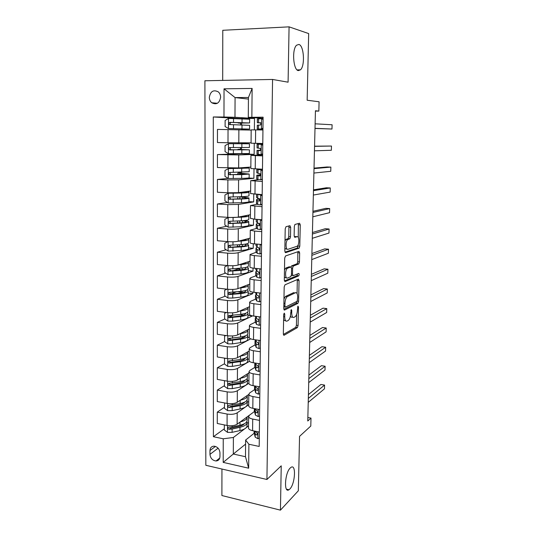 <?xml version="1.0" encoding="UTF-8"?>
<svg xmlns="http://www.w3.org/2000/svg" width="537" height="537" viewBox="0 0 537 537"><rect width="100%" height="100%" fill="white"/><g stroke="black" fill="none" stroke-linecap="round" stroke-linejoin="round"><path stroke-width="0.81" d="M284.248 313.138L283.684 314.689L283.341 333.907L284.08 335.263L297.391 327.59L298.082 325.496L298.478 307.077L297.961 306.144L297.438 309.99C297.263 313.192 296.531 315.414 295.236 316.662L293.94 317.38C292.537 317.803 291.792 316.333 291.719 312.97L291.766 310.534L291.276 309.554L290.685 313.514C290.51 316.776 289.752 319.052 288.409 320.341L287.053 321.092C285.59 321.542 284.811 320.052 284.717 316.622L284.764 314.132L284.248 313.138M298.35 70.595L300.485 69.823C305.204 65.823 303.996 45.437 298.881 44.443L296.552 45.222C291.732 49.424 293.289 70.26 298.35 70.595M289.846 489.019C295.209 483.891 296.323 463.619 291.02 467.344L290.275 467.942C284.878 472.688 283.617 493.543 288.94 489.771L289.846 489.019M209.316 97.345C209.376 99.607 210.168 101.406 211.712 102.748C216.498 105.084 219.472 103.245 220.626 97.244C220.579 95.029 219.814 93.25 218.331 91.894C213.478 89.457 210.477 91.27 209.316 97.345M290.678 227.359L289.946 225.688L286.033 226.688L285.214 228.789L284.818 251.081L285.57 252.692L299.183 248.128L299.794 246.174L300.257 224.855L299.572 223.224L294.934 224.466L294.33 226.406L294.142 235.723L294.847 237.341L297.068 236.689C299.337 235.783 299.498 244.597 297.263 246.188L287.993 249.296C285.617 250.349 285.355 241.294 287.725 239.569L289.866 238.77L290.497 236.777L290.678 227.359L288.926 227.232L288.738 225.996M221.949 469.036L221.902 495.537L280.442 510.15L298.324 490.778L299.552 436.359L310.795 426.042L310.997 418.108L307.768 420.988L315.441 110.763L318.844 111.099L319.085 101.782L307.157 100.231L308.668 33.576L289.074 26.85L222.788 30.294L222.694 80.422M280.442 510.15L281.234 465.834L266.936 479.487L272.561 79.449L288.087 82.188L289.074 26.85M284.986 284.818L284.18 287L283.791 308.634L284.536 310.071L297.934 303.331L298.606 301.277L299.055 280.556L298.377 279.092L284.986 284.818M284.301 280.072L284.691 258.109L285.509 255.968L298.975 251.356L299.653 252.9L299.458 261.922L298.827 263.909L293.256 266.084L292.611 268.104L292.49 274.179L293.195 275.682L298.713 273.414C299.317 273.87 299.324 274.682 298.733 275.85L285.046 281.596L284.301 280.072M286.778 297.082L286.792 296.39M219.955 456.618L219.962 452.785C219.505 448.945 217.532 446.744 214.035 446.173C211.497 446.334 210.142 447.798 209.96 450.563L209.96 454.369C210.45 458.283 212.477 460.484 216.042 460.974C218.472 460.753 219.781 459.296 219.955 456.618M266.936 479.487L205.839 465.29L204.906 80.765L272.561 79.449M245.59 444.119L233.313 454.027L245.49 456.719L245.624 440.045L248.886 444.253L259.19 446.442L263.096 117.18L248.282 117.341L248.443 97.479L235.078 97.586L234.978 117.281L254.491 118.476L241.657 118.409L241.657 118.778M248.886 444.253L248.665 468.197L223.197 462.391L223.251 438.796L233.394 437.467L244.657 428.862M224.338 428.774L213.404 436.709L223.251 438.796M213.404 436.709L213.283 116.972L223.969 117.012L224.036 88.82L252.122 88.43L251.86 117.133M315.427 111.099L318.844 111.099M310.997 418.108L307.855 417.511M246.181 427.7L248.524 425.908M233.394 437.467L233.313 454.027L223.197 462.391M260.848 118.133L260.841 118.623M260.794 122.98L260.774 124.738M260.727 129.175L260.714 129.941M260.566 143.433L260.552 144.077M260.505 148.561L260.485 150.206M260.438 154.589L260.432 154.978M260.217 173.934L260.21 174.726M248.43 99.09L235.078 97.586L224.036 88.82M254.377 129.867L254.491 118.476M228.037 129.538L227.997 142.755L217.458 142.533L217.465 129.41L251.175 130.095M227.997 142.755L251.061 142.822M254.142 154.381L241.428 153.77L217.445 154.575L238.73 154.945L254.142 154.381L254.249 143.305M217.445 154.575L217.438 167.544L238.656 167.927L250.846 167.067M228.265 178.405L217.431 179.439L227.876 179.908L238.582 179.841L253.907 178.284L254.001 168.893M217.431 179.439L217.425 192.239L227.836 192.796L238.509 192.662L250.631 191.024M227.433 202.429L217.418 203.993L227.795 204.624L238.435 204.429L253.679 201.905L253.753 194.166M217.418 203.993L217.404 216.639L227.755 217.351C232.172 217.599 235.709 217.512 238.361 217.096L250.417 214.699M226.748 226.225L217.398 228.245L227.715 229.037C232.125 229.299 235.649 229.198 238.294 228.715L253.451 225.245L253.511 219.116M217.398 228.245L217.391 240.737L227.675 241.61C232.071 241.905 235.582 241.778 238.22 241.234L250.208 238.092M226.164 249.786L217.384 252.202L227.634 253.149C232.018 253.464 235.521 253.316 238.153 252.712L253.222 248.316L253.269 243.758M217.384 252.202L217.378 264.546L227.594 265.573C231.964 265.916 235.461 265.748 238.079 265.077L250 261.21M225.674 273.098L217.371 275.877L227.56 276.971C231.917 277.334 235.401 277.152 238.012 276.414L253.001 271.118L253.028 268.097M217.371 275.877L217.364 288.074L227.52 289.242C231.856 289.631 235.334 289.43 237.938 288.631L249.799 284.06M225.245 296.169L217.351 299.263L227.48 300.505C231.809 300.915 235.273 300.693 237.871 299.834L252.779 293.658L252.793 292.135M217.351 299.263L217.344 311.312L227.44 312.635C231.756 313.064 235.213 312.823 237.804 311.903L249.591 306.647M224.869 318.991L217.337 322.368L227.406 323.757C231.709 324.214 235.152 323.952 237.737 322.979L252.565 315.877M217.337 322.368L217.331 334.276L227.366 335.739C231.655 336.216 235.085 335.94 237.663 334.9L249.396 328.973M224.56 341.545L217.324 345.204L227.332 346.734C231.608 347.231 235.031 346.936 237.602 345.841L250.685 338.854M217.324 345.204L217.317 356.971L227.292 358.575C231.554 359.092 234.971 358.776 237.529 357.629L249.195 351.037M224.506 363.73L217.31 367.771L227.258 369.436C231.507 369.98 234.911 369.644 237.468 368.442L249.443 361.341M217.31 367.771L217.304 379.404L227.218 381.136C231.454 381.7 234.85 381.351 237.394 380.082L249 372.859M224.453 385.66L217.297 390.077L227.185 391.876C231.407 392.46 234.79 392.091 237.334 390.768L248.906 383.243M217.297 390.077L217.29 401.569L227.144 403.435C231.36 404.039 234.729 403.656 237.267 402.28L248.806 394.427M224.399 407.341L217.284 412.121L227.111 414.047C231.313 414.671 234.676 414.269 237.2 412.846L245.369 407.059M245.973 406.637L248.712 404.697M217.284 412.121L217.277 423.478L227.077 425.472C231.266 426.116 234.615 425.7 237.132 424.217L251.611 413.597M254.095 433.305L245.624 440.045M254.337 411.59L249.416 415.215L248.604 416.672C248.859 417.739 250.229 418.538 252.712 419.068L259.499 420.397M254.585 389.62L249.624 392.983L248.806 394.333C249.061 395.319 250.443 396.058 252.94 396.554L259.767 397.796M254.84 367.389L249.826 370.483L249.007 371.725C249.269 372.631 250.651 373.316 253.169 373.772L260.036 374.92M255.109 344.895L250.041 347.721L249.215 348.842C249.477 349.668 250.873 350.292 253.404 350.715L260.311 351.769M255.39 322.14L250.249 324.684L249.423 325.69C249.685 326.429 251.088 326.993 253.639 327.375L260.593 328.329M255.679 299.109L250.464 301.364L249.631 302.25C249.9 302.908 251.309 303.405 253.873 303.747L260.875 304.607M255.995 275.803L250.678 277.763L249.846 278.528C250.114 279.092 251.538 279.529 254.115 279.824L261.157 280.582M256.344 252.215L250.061 254.511C250.329 254.988 251.766 255.35 254.357 255.612L261.445 256.263M256.753 228.339L250.276 230.198L254.605 231.091L261.741 231.642M257.277 204.174L250.497 205.584L262.036 206.705M258.23 179.707L250.725 180.66L262.338 181.452M262.647 154.898L250.947 155.415L262.64 155.878M263.083 118.274L248.282 117.341M248.55 423.028L247.067 422.733M230.782 338.397L229.353 339.122M232.944 315.36L229.715 316.817M236.112 291.913L230.527 294.101M237.743 269.071L233.145 270.608M238.126 246.49L237.166 246.752M241.657 118.637L213.283 116.972M248.503 427.828L248.503 428.184C248.759 429.291 250.121 430.117 252.598 430.667L259.358 432.043M248.738 402.012L247.228 401.736M248.705 405.65L248.705 405.979C248.96 407.012 250.329 407.784 252.82 408.295L259.626 409.583M248.906 383.203L248.906 383.512C249.161 384.465 250.544 385.177 253.048 385.653L259.895 386.848M248.926 380.76L247.409 380.498M249.108 360.495L249.108 360.777C249.369 361.643 250.759 362.3 253.283 362.737L260.17 363.844M249.121 359.266L247.597 359.025M249.316 337.511L249.316 337.766C249.577 338.552 250.974 339.142 253.511 339.545L260.445 340.552M249.316 337.525L247.785 337.303M249.524 314.246L249.524 314.474C249.786 315.172 251.195 315.702 253.753 316.065L260.727 316.978M252.565 315.937L247.973 315.34M249.739 290.705L249.732 290.9C250 291.51 251.417 291.98 253.988 292.303L261.009 293.115M252.779 293.658L248.161 293.121M249.947 266.869L249.947 267.037C250.215 267.56 251.645 267.963 254.229 268.238L261.297 268.95M253.001 271.118L248.356 270.641M250.168 242.744L250.168 242.878C250.437 243.308 251.873 243.644 254.478 243.879L261.586 244.483M253.222 248.316L248.55 247.906M250.383 218.311L254.726 219.217L261.881 219.707M253.451 225.245L248.745 224.902M250.604 193.582L262.177 194.622M253.679 201.905L248.967 201.63M250.833 168.537L262.479 169.215M253.907 178.284L248.181 178.036M241.301 173.263L241.301 172.317M262.949 129.967L251.182 129.853L251.061 143.191L262.788 143.48M241.455 149.461L241.469 147.615M241.496 143.513L241.496 142.869M234.978 117.281L223.969 117.012M241.583 129.813L241.59 129.055M241.616 125.02L241.63 123.047M245.49 456.719L248.665 468.197M252.122 88.43L248.443 97.479M283.59 320.005L285.798 320.931M290.43 315.931C290.886 317.119 291.497 317.528 292.256 317.166L292.766 317.233M283.375 334.444L295.726 327.369L296.417 325.274L296.652 314.387M297.089 293.571L297.297 279.555M283.845 309.332L296.263 303.13L296.914 301.425M284.912 306.097L285.429 307.104L297.129 301.317L297.706 297.297C297.646 293.954 296.921 292.437 295.525 292.739L287.188 296.679C285.872 297.961 285.127 300.223 284.959 303.459L284.912 306.097L283.838 305.969M294.86 292.665L295.525 292.739M283.966 298.941L285.462 296.478L293.833 292.551M291.014 266.956L291.672 265.842L297.129 263.748L297.767 261.767L297.84 251.746M291.329 275.535L292.9 275.656M284.388 280.958L296.974 275.729L297.485 273.924M287.684 268.185L287.315 268.399C284.899 270.098 285.087 279.287 287.503 278.018L290.786 276.649L291.443 274.602L291.564 268.507L290.853 266.976L287.684 268.185L285.939 268.01L284.482 269.943M284.355 277.045L285.765 277.837M289.409 266.835L290.853 266.976M285.939 268.01L289.121 266.808M284.999 240.905L285.966 239.428L288.121 238.629L288.752 236.642L288.926 227.232M284.872 248.289L286.248 249.148M295.921 236.595L297.068 236.689M294.296 236.864L295.357 236.555M298.277 237.414L298.371 223.533M284.959 252.162L297.337 248.067L298.122 244.926M224.352 424.921L224.338 430.003L227.554 432.399L232.098 432.339L239.958 430.573C244.765 429.378 247.121 427.694 247.027 425.512L247.047 422.914M240.267 421.907C244.926 420.733 247.201 419.115 247.101 417.041L247.074 416.893M247.094 417.652L247.074 420.263C247.168 422.404 244.805 424.069 239.992 425.244L232.125 426.975L228.728 427.197C227.5 427.841 227.554 428.533 228.883 429.278L232.118 429.056L239.979 427.304C244.791 426.123 247.148 424.452 247.054 422.297L246.825 421.585M244.328 423.76C243.436 424.942 241.61 425.854 238.831 426.499L230.151 428.351L228.883 429.278M259.284 438.219L257.794 438.689L255.176 437.125L254.075 432.48M308.325 398.441L324.57 385.083L324.462 388.822L308.231 402.374M254.417 431.036L255.209 433.795L256.814 435.037C257.841 434.554 257.807 433.836 256.699 432.882L255.082 431.177M308.419 394.594L320.911 384.472L324.57 385.083M224.62 402.958L224.392 408.281L227.628 410.657L232.199 410.61L240.099 408.972C244.932 407.858 247.302 406.287 247.208 404.26L247.228 401.582M243.973 402.904L243.57 402.596M240.267 400.24C245.047 399.159 247.382 397.642 247.282 395.688L247.242 395.494M247.275 396.259L247.255 398.951C247.349 400.944 244.979 402.488 240.14 403.576L228.883 405.381C227.574 405.999 227.601 406.704 228.963 407.489L240.12 405.663C244.959 404.569 247.335 403.019 247.235 401.011L246.96 400.266M244.664 402.119C243.885 403.334 241.986 404.26 238.972 404.911L230.239 406.623L228.963 407.489M225.09 380.767L224.459 380.995L224.446 386.311L227.701 388.66L232.299 388.62L240.247 387.117C245.107 386.096 247.49 384.646 247.396 382.767L247.416 380.008M243.946 381.364L243.227 380.928M240.24 378.317L240.308 378.303C245.181 377.316 247.564 375.913 247.47 374.101L247.403 373.853M247.463 374.618L247.436 377.397C247.537 379.236 245.154 380.659 240.281 381.653L229.037 383.311C227.654 383.901 227.654 384.613 229.044 385.445L240.267 383.774C245.134 382.76 247.517 381.33 247.423 379.478L247.087 378.699M244.959 380.256C244.342 381.485 242.388 382.418 239.113 383.069L230.326 384.646L229.138 383.525M224.459 380.995L224.902 380.733M225.567 358.293L224.52 358.703L224.506 364.073L227.775 366.402L232.407 366.375L240.395 365.006C245.288 364.073 247.678 362.75 247.577 361.025L247.604 358.186M243.852 359.575L242.643 359.025M240.173 356.132L240.455 356.085C245.355 355.192 247.758 353.917 247.651 352.259L247.564 351.963M243.234 354.407L244.577 353.648M247.651 352.735L247.624 355.595C247.725 357.28 245.328 358.575 240.435 359.481L229.138 360.985C227.742 361.549 227.722 362.267 229.084 363.133L240.415 361.623C245.315 360.703 247.711 359.394 247.611 357.696L247.188 356.883M245.221 358.172C244.805 359.394 242.811 360.334 239.254 360.978L230.42 362.408L229.218 361.22M224.52 358.703L225.325 358.26M259.546 416.054L258.049 416.558L255.411 415.094L254.303 410.765M308.815 378.645L325.113 366.247L325.006 370.027L308.715 382.619M254.478 408.61L255.451 411.725L257.008 412.872C258.096 412.416 258.075 411.698 256.948 410.711L255.471 409.59L255.203 408.744M308.903 375.068L321.435 365.677L325.113 366.247M259.814 393.628L258.304 394.158L255.652 392.802L254.531 388.795M309.312 358.635L325.664 347.231L325.55 351.05L309.211 362.656M254.551 385.915L255.686 389.392L257.196 390.439C258.351 390.016 258.351 389.298 257.203 388.271L255.713 387.237L255.303 386.049M309.393 355.34L321.965 346.694L325.664 347.231M260.083 370.939L258.565 371.497L255.894 370.248L254.766 366.563M309.809 338.417L326.221 328.02L326.107 331.873L309.708 342.478M254.847 362.992L255.934 366.791L257.431 367.751C258.599 367.355 258.619 366.63 257.498 365.576L255.954 364.61L255.377 363.072M309.883 335.403L322.502 327.53L326.221 328.02M226.05 335.544L224.573 336.142L224.56 341.579L227.849 343.888L232.508 343.868L240.542 342.633C245.463 341.8 247.872 340.599 247.765 339.028L247.792 336.108M243.65 337.531L241.65 336.874M240.052 333.692L240.603 333.611C245.537 332.812 247.946 331.665 247.846 330.161L247.711 329.819M242.791 332.309L245.053 331.168M224.573 336.142L225.862 335.518M247.839 330.591L247.812 333.537C247.919 335.061 245.51 336.236 240.583 337.048L229.225 338.391C227.842 338.928 227.795 339.653 229.098 340.559L240.569 339.209C245.49 338.391 247.899 337.209 247.799 335.665L247.262 334.813M245.429 335.853C245.281 337.068 243.268 337.988 239.395 338.625L230.514 339.908L229.312 338.666M260.358 347.969L258.827 348.56L256.142 347.419L255.001 344.069M310.312 317.985L326.778 308.614L326.664 312.507L310.211 322.093M255.444 339.908L255.028 341.109L256.176 343.928L257.686 344.794C258.841 344.405 258.888 343.68 257.814 342.613L256.203 341.713L255.404 339.82M258.626 343.834L258.237 342.915M310.379 315.259L323.039 308.164L326.778 308.614M226.533 312.514L224.634 313.319L224.62 318.824L227.93 321.099L232.615 321.092L240.697 319.998C245.644 319.26 248.06 318.186 247.96 316.783L247.987 313.776M243.261 315.239L240.066 314.434M239.858 310.99L240.757 310.876C245.718 310.171 248.141 309.151 248.034 307.815L247.846 307.426M242.368 309.869L245.429 308.5M224.634 313.319L226.513 312.507M248.034 308.198L248.007 311.225C248.114 312.588 245.684 313.628 240.737 314.346L229.306 315.521C227.943 316.045 227.876 316.77 229.111 317.709L240.717 316.535C245.671 315.81 248.094 314.756 247.987 313.38L247.282 312.494M245.563 313.306L245.59 313.386C245.671 314.534 243.657 315.407 239.536 316.011L230.601 317.145L229.4 315.843M227.03 289.188L224.694 290.222L224.681 295.786L228.01 298.042L232.716 298.042L240.851 297.102C245.825 296.458 248.255 295.511 248.148 294.276L248.175 291.182M242.543 292.678L238.099 291.692M239.549 288.013L240.912 287.859C245.899 287.255 248.336 286.369 248.228 285.201L247.953 284.771M241.885 287.107C244.08 286.711 245.369 286.214 245.751 285.624M248.228 285.536L248.201 288.658C248.309 289.852 245.872 290.759 240.885 291.376L229.393 292.39C228.044 292.88 227.957 293.611 229.124 294.578L240.871 293.591C245.852 292.967 248.289 292.047 248.181 290.832L247.221 289.906M245.59 290.524L245.765 290.839C245.852 291.846 243.825 292.611 239.683 293.128L230.695 294.108L229.5 292.746M227.534 265.567L224.755 266.842L224.735 272.481L228.084 274.709L241.006 273.924C246.006 273.38 248.456 272.574 248.349 271.507L248.376 268.319M241.14 269.829L237.294 268.56M239.059 264.754L241.066 264.573C246.08 264.07 248.537 263.325 248.423 262.325L248.007 261.855M241.261 264.043C244.221 263.654 245.805 263.143 246.006 262.506M248.423 262.613L248.396 265.822C248.503 266.842 246.053 267.614 241.046 268.131L229.48 268.97C228.151 269.446 228.037 270.178 229.145 271.172L241.026 270.38C246.033 269.849 248.483 269.064 248.376 268.023L246.993 267.05M245.416 267.493L245.953 268.017C246.04 268.883 243.999 269.54 239.831 269.977L230.796 270.796L229.594 269.366M228.044 241.637L224.808 243.187L224.795 248.886L228.165 251.094L241.16 250.47C246.194 250.027 248.658 249.363 248.544 248.47L248.571 245.187M238.71 246.637L237.421 245.973M238.274 241.22L241.227 241.006C246.268 240.61 248.738 239.999 248.624 239.18L247.973 238.676M240.401 240.657C244.355 240.321 246.282 239.824 246.181 239.166L246.174 239.361M248.624 239.415L248.591 242.711C248.705 243.563 246.241 244.194 241.2 244.61L229.574 245.268C228.252 245.724 228.124 246.463 229.171 247.476L241.187 246.879C246.221 246.456 248.685 245.805 248.571 244.946L246.429 243.926M244.838 244.221L246.134 244.932C246.221 245.657 244.174 246.188 239.985 246.543L230.89 247.195L229.702 245.704M228.916 217.418L224.869 219.237L224.855 225.01L228.245 227.185L241.321 226.735C246.382 226.392 248.859 225.869 248.745 225.157L248.772 221.788M228.279 217.545L241.388 217.156C246.456 216.861 248.94 216.398 248.826 215.753L247.745 215.23M239.052 216.961L240.173 216.901C244.395 216.659 246.456 216.27 246.362 215.74L246.141 215.552M248.819 215.941L248.792 219.331C248.906 220.002 246.429 220.492 241.361 220.801L229.661 221.284C228.359 221.721 228.205 222.459 229.198 223.493L241.348 223.097C246.409 222.781 248.886 222.278 248.772 221.586L244.979 220.512M243.187 220.68L246.322 221.573C246.409 222.143 244.348 222.56 240.133 222.828L230.984 223.318L230.467 223.224L229.809 221.747M260.633 324.724L259.096 325.341L256.391 324.314L255.236 321.314M310.822 297.337L327.348 289.013L327.234 292.947L310.722 301.485M255.773 317.105L255.27 318.26L256.424 320.784L257.948 321.562C259.089 321.18 259.149 320.455 258.136 319.374L256.451 318.542L255.377 316.28M258.894 320.703L258.297 319.468M310.883 294.907L323.589 288.604L327.348 289.013M260.915 301.19L259.364 301.841L256.639 300.935L255.478 298.283M261.002 293.383L260.512 293.054M256.129 294.041L255.585 295.316L256.679 297.357L258.21 298.042C259.337 297.673 259.418 296.941 258.458 295.853L256.706 295.088L255.538 292.531M311.339 276.461L327.919 269.212L327.805 273.185L311.238 280.65M259.149 297.27L258.337 295.8M311.393 274.333L324.14 268.849L327.919 269.212M261.197 277.441L259.639 278.059L256.894 277.267L255.719 274.978M259.639 278.059L261.197 277.374M261.291 269.467L260.351 268.856M256.545 270.702L255.834 271.89L256.934 273.642L258.472 274.239C259.593 273.87 259.693 273.138 258.78 272.044L256.961 271.353L255.787 269.158M311.863 255.357L328.496 249.208L328.382 253.229L311.755 259.599M259.398 273.541L258.337 271.903M311.91 253.545L324.697 248.893L328.496 249.208M261.479 253.424L259.915 253.974L257.156 253.31L255.968 251.39M259.915 253.974L261.479 253.256M261.579 245.255L260.19 244.362M257.042 247.094L256.001 248.047L257.196 249.638L258.74 250.141C259.841 249.772 259.962 249.04 259.103 247.94L257.216 247.322L256.028 245.496M312.393 234.031L329.08 229.004L328.966 233.058L312.286 238.314M259.633 249.517L258.532 247.772M312.427 232.534L325.261 228.728L329.08 229.004M261.868 220.741L260.304 219.761L257.914 219.438M260.304 219.761L260.854 219.64M261.767 229.104L260.197 229.594L257.418 229.051L256.216 227.52M260.197 229.594L261.774 228.843M257.901 223.177L256.256 224.077L257.458 225.339L259.015 225.741C260.103 225.372 260.237 224.641 259.431 223.54L257.478 222.989L256.283 221.553M312.923 212.471L329.671 208.584L329.55 212.686L312.816 216.8M259.868 225.204L258.767 224.083L259.411 223.526M312.95 211.296L325.831 208.356L329.671 208.584M246.55 192.139L246.557 192.031C246.644 192.407 244.57 192.676 240.328 192.83L228.359 193.226L224.936 194.998L224.916 200.845L228.332 202.993L241.482 202.704C246.577 202.476 249.061 202.1 248.946 201.57L248.973 198.099M228.359 193.226L241.549 193.011C246.651 192.83 249.141 192.508 249.027 192.051L246.986 191.521M246.557 192.031L245.597 191.709M249.027 192.186L248.993 195.676C249.114 196.159 246.624 196.502 241.522 196.703L229.749 196.998C228.467 197.421 228.299 198.16 229.232 199.214L241.509 199.026C246.604 198.818 249.094 198.462 248.973 197.958L240.737 196.73M242.697 198.703L242.711 197.207L246.51 197.938C246.597 198.354 244.53 198.65 240.287 198.824L231.085 199.14L230.501 199.019L229.93 197.495M242.711 197.207L238.609 196.804M262.163 195.918L260.593 194.951L257.471 194.374M260.593 194.951L261.734 194.777L260.223 194.522M262.063 204.49L260.479 204.912L257.679 204.496L256.471 203.348M260.479 204.912L262.063 204.127M261.734 194.777L262.17 195.052M259.895 198.952C257.471 199.18 256.344 199.462 256.511 199.804L257.72 200.737L259.29 201.039C260.364 200.67 260.519 199.932 259.754 198.831L257.747 198.361L256.538 197.314M313.46 190.669L330.268 187.957L330.148 192.098L313.353 195.052M260.076 200.596L259.042 199.824L260.15 199.328M313.48 189.823L326.409 187.775L330.268 187.957M242.872 174.465L242.878 173.532L237.837 173.089L240.039 172.8L240.448 172.33M246.745 168.094L228.447 168.611L224.996 170.457L224.983 176.378L228.413 178.492L241.643 178.385C246.765 178.271 249.269 178.036 249.148 177.693L249.181 174.129M228.447 168.611L249.235 168.068L244.154 167.537M246.745 168.034L242.972 167.625M249.235 168.141L249.202 171.733L229.843 172.417C228.574 172.827 228.386 173.565 229.272 174.632L241.67 174.666L249.181 174.042L240.771 173.216M242.878 173.532L246.698 174.015L231.185 174.673L230.541 174.518L230.058 172.921M241.301 172.961L240.771 173.001M262.459 170.786L260.881 169.833L258.055 169.598L256.847 169.007M260.881 169.833L262.029 169.739L259.358 169.101M262.358 179.559L257.948 179.633L256.726 178.888M260.76 179.915L262.365 179.096M262.029 169.739L262.472 170.007M260.552 174.713L256.767 175.237L259.572 176.022C260.626 175.653 260.794 174.914 260.083 173.807L256.793 172.773M314.004 168.631L330.873 167.108L330.752 171.296L313.897 173.055M260.25 175.706L259.311 175.263L260.552 174.948M314.017 168.121L326.986 166.98L330.873 167.108M243.039 149.937L243.046 149.581L237.978 149.36L240.361 149.205L240.663 147.608M246.939 143.768L228.534 143.688L225.057 145.614L225.043 151.609L228.493 153.696L249.356 153.535L249.39 149.87M228.534 143.688L249.443 143.788L241.496 143.446M246.939 143.748L241.496 143.386M249.443 143.809L249.41 147.494L229.937 147.527C228.688 147.923 228.48 148.662 229.312 149.742L249.39 149.836L240.925 149.44M243.046 149.581L231.286 149.897L230.588 149.716L230.219 148.017M241.455 149.346L240.925 149.36M262.761 145.332L261.17 144.393L257.089 144.151L262.781 144.084M261.17 144.393L259.66 144.185L262.781 144.124M262.66 154.32L261.056 154.602L256.988 154.119M261.056 154.602L262.667 153.75M262.325 144.379L262.774 144.641M260.646 150.206L257.028 150.367L259.854 150.696C260.895 150.32 261.083 149.575 260.411 148.467L257.055 147.93M314.561 146.346L331.477 146.044L331.356 150.279L314.447 150.823M260.331 150.541L259.586 150.4L260.579 150.3M314.561 146.185L331.477 146.044M240.764 125L240.348 123.168L238.126 123.033L243.234 122.705M249.618 122.939L249.651 119.214L228.614 118.455L225.124 120.463L225.104 126.531L228.581 128.585L249.564 129.081L241.59 129.102M228.581 128.585L247.054 129.034L241.59 129.142M241.093 123.054L249.618 122.966L230.031 122.329C228.796 122.718 228.574 123.456 229.359 124.544L249.598 125.336L249.564 129.061M241.093 123.121L241.63 123.148M229.359 124.544L230.635 124.597C229.796 123.476 230.051 122.738 231.4 122.396L243.227 122.993M263.07 119.556L261.465 118.63L257.357 118.925M261.465 118.63L263.076 118.959M262.962 128.759L259.827 129.075L262.955 129.195M262.506 129.008L257.25 129.028L262.955 129.229M261.351 128.974L262.969 128.075M257.29 125.208L260.143 125.04C261.17 124.658 261.365 123.913 260.74 122.805L257.317 122.751L260.895 122.986M260.828 122.899L259.895 122.792L260.613 122.705M314.997 128.457L331.973 129.034L315.004 128.336M331.973 129.034L332.094 124.759L315.112 123.812M238.884 129.739L238.804 142.882M238.73 154.945L238.656 167.927M238.582 179.841L238.509 192.662M238.435 204.429L238.361 217.096M238.294 228.715L238.22 241.234M238.153 252.712L238.079 265.077M238.012 276.414L237.938 288.631M237.871 299.834L237.804 311.903M237.737 322.979L237.663 334.9M237.602 345.841L237.529 357.629M237.468 368.442L237.394 380.082M237.334 390.768L237.267 402.28M237.2 412.846L237.132 424.217M252.712 419.068L252.598 430.667M227.111 414.047L227.077 425.472M227.185 391.876L227.144 403.435M252.94 396.554L252.82 408.295M227.258 369.436L227.218 381.136M253.169 373.772L253.048 385.653M227.332 346.734L227.292 358.575M253.404 350.715L253.283 362.737M227.406 323.757L227.366 335.739M253.639 327.375L253.511 339.545M227.48 300.505L227.44 312.635M253.873 303.747L253.753 316.065M227.56 276.971L227.52 289.242M254.115 279.824L253.988 292.303M227.634 253.149L227.594 265.573M254.357 255.612L254.229 268.238M227.715 229.037L227.675 241.61M254.605 231.091L254.478 243.879M227.795 204.624L227.755 217.351M254.853 206.268L254.726 219.217M227.876 179.908L227.836 192.796M255.109 181.13L254.974 194.24M227.957 154.878L227.916 167.933M255.364 155.67L255.229 168.947M255.625 129.88L255.491 143.332M218.096 448.173L209.96 454.369M215.458 446.422L209.96 450.563M283.657 316.488L284.717 316.622M290.812 310.413L291.766 310.534M290.698 312.843L291.719 312.97M297.565 306.963L298.478 307.077M296.417 325.274L298.082 325.496M295.672 327.402L297.337 327.624M283.657 335.209L284.08 335.263M283.771 314.011L284.764 314.132M297.37 280.374L299.055 280.556M297.323 301.123L298.606 301.277M296.182 303.177L297.86 303.378M284.154 310.024L284.536 310.071M283.825 306.909L285.167 307.07M285.791 296.276L287.517 296.478M283.885 303.331L284.959 303.459M297.954 252.752L299.653 252.9M297.767 261.767L299.458 261.922M297.008 263.821L298.7 263.982M291.672 265.842L293.39 266.01M291.544 268.003L292.611 268.104M291.457 274.071L292.49 274.179M296.974 275.729L298.659 275.897M288.752 236.642L290.497 236.777M287.953 238.723L289.698 238.864M286.429 239.173L288.181 239.314M298.545 224.735L300.257 224.855M298.095 246.033L299.794 246.174M297.337 248.067L299.042 248.208M227.493 425.552L227.473 432.339M239.979 427.304L239.958 430.573M240.012 422.095L239.992 425.244M232.118 429.056L232.098 432.339M232.132 425.72L232.125 426.975M257.874 438.662L257.955 431.761M254.135 433.487L254.162 430.989M255.229 431.688L255.236 431.204M255.176 437.125L255.209 433.795M257.599 434.258L256.679 434.997M227.567 403.509L227.547 410.597M240.12 405.663L240.099 408.972M240.16 400.313L240.14 403.576M232.212 407.281L232.199 410.61M232.232 403.67L232.226 405.18M227.641 381.203L227.621 388.6M240.267 383.774L240.247 387.117M240.308 378.303L240.281 381.653M232.32 385.257L232.299 388.62M232.333 381.357L232.326 383.129M230.326 384.646L229.044 385.445M227.722 358.635L227.695 366.348M240.415 361.623L240.395 365.006M240.455 356.085L240.435 359.481M232.42 362.972L232.407 366.375M232.44 358.783L232.427 360.817M230.42 362.408L229.131 363.14M258.129 416.524L258.216 409.315M254.363 411.698L254.397 408.597M255.471 409.59L255.478 408.798M255.411 415.094L255.451 411.725M257.841 412.161L256.928 412.846M258.391 394.131L258.478 386.6M254.598 389.661L254.632 386.284M255.713 387.237L255.726 386.123M255.652 392.802L255.686 389.392M258.082 389.808L257.176 390.433L258.082 389.835M258.653 371.463L258.74 363.616M254.833 367.355L254.867 363.945M255.954 364.61L255.968 363.166M255.894 370.248L255.934 366.791M258.317 367.194L257.431 367.751M227.795 335.8L227.769 343.828M240.569 339.209L240.542 342.633M240.603 333.611L240.583 337.048M232.521 340.424L232.508 343.868M232.541 335.94L232.534 338.243M230.514 339.908L229.212 340.565M258.915 348.526L259.009 340.344M255.068 344.794L255.102 341.344M256.203 341.713L256.223 339.941M256.142 347.419L256.176 343.928M258.545 344.311L257.686 344.794M227.876 312.682L227.849 321.045M240.717 316.535L240.697 319.998M241.885 314.857L241.892 314.179M240.757 310.876L240.737 314.346M232.628 317.609L232.615 321.092M232.649 312.816L232.635 315.4M230.601 317.145L229.299 317.729M227.95 289.289L227.923 297.988M240.871 293.591L240.851 297.102M242.046 292.564L242.053 291.229M239.227 291.987L239.227 291.564M240.912 287.859L240.885 291.376M232.736 294.518L232.716 298.042M232.756 289.416L232.743 292.289M230.695 294.108L229.386 294.618M228.03 265.614L228.003 274.655M241.026 270.38L241.006 273.924M242.2 269.675L242.214 268.01M239.368 269.514L239.374 268.285M241.066 264.573L241.046 268.131M232.843 271.151L232.823 274.722M232.87 265.734L232.85 268.889M230.796 270.796L229.474 271.232M228.111 241.643L228.084 251.034M241.187 246.879L241.16 250.47M242.368 246.302L242.382 244.51M239.509 246.577L239.522 244.731M241.227 241.006L241.2 244.61M232.951 247.503L232.937 251.115M232.977 241.757L232.964 245.214M230.89 247.195L229.561 247.557M228.191 217.586L228.165 227.131M241.348 223.097L241.321 226.735M242.529 222.647L242.543 220.727M239.663 222.855L239.67 220.895M242.576 216.733L242.576 216.257M241.388 217.156L241.361 220.801M233.058 223.567L233.045 227.218M233.092 217.579L233.071 221.251M230.984 223.318L229.655 223.6M259.183 325.308L259.277 316.79M255.303 321.965L255.343 318.468M256.451 318.542L256.471 316.421M256.391 324.314L256.424 320.784M258.76 321.153L257.948 321.562M259.452 301.807L259.552 292.947M255.612 293.081L255.619 292.49M255.552 298.854L255.585 295.316M256.706 295.088L256.733 292.618M256.639 300.935L256.679 297.357M258.968 297.72L258.21 298.042M259.727 278.018L259.827 268.802M255.854 269.628L255.867 268.406M255.793 275.474L255.834 271.89M256.961 271.353L256.988 268.52M256.894 277.267L256.934 273.642M259.156 273.991L258.472 274.239M260.002 253.934L260.109 244.362M256.102 245.892L256.122 244.02M256.042 251.806L256.082 248.181M257.216 247.322L257.257 244.113M257.156 253.31L257.196 249.638M259.331 249.96L258.74 250.141M260.284 229.554L260.391 219.814M256.357 221.862L256.384 219.331M256.29 227.849L256.33 224.177M257.478 222.989L257.518 219.411M257.418 229.051L257.458 225.339M259.499 225.627L259.015 225.741M228.279 193.273L228.245 202.939M241.509 199.026L241.482 202.704M239.811 198.844L239.824 196.945M239.851 192.843L239.851 192.481M242.744 192.716L242.744 192.092M241.549 193.011L241.522 196.703M233.172 199.334L233.159 203.033M233.199 193.28L233.186 196.992M231.085 199.14L229.742 199.341M260.566 204.865L260.68 195.005M256.612 197.535L256.646 194.327M256.545 203.597L256.585 199.885M257.747 198.361L257.787 194.589M257.679 204.496L257.72 200.737M259.646 200.979L259.29 201.039M241.301 172.847L240.039 172.8M228.359 168.658L228.326 178.445M241.67 174.666L241.643 178.385M239.965 174.538L239.972 173.357M239.999 168.464L240.005 167.833M242.912 168.41L242.919 167.625M241.71 168.578L241.684 172.31M233.286 174.8L233.266 178.553M233.313 168.672L233.3 172.431M231.185 174.673L229.836 174.787M260.854 179.868L260.969 169.887M256.867 172.907L256.908 169.142M256.807 179.043L256.847 175.29M258.015 173.417L258.055 169.598M257.948 179.633L257.988 175.827M241.455 149.306L240.187 149.273M228.44 143.741L228.413 153.642M241.838 149.998L241.811 153.77M240.12 149.937L240.12 149.481M241.878 143.835L241.851 147.615M233.4 149.971L233.38 153.763M233.427 143.762L233.414 147.568M231.286 149.897L229.93 149.93M261.143 154.555L261.264 144.446M257.129 147.977L257.169 144.164M257.069 154.193L257.102 150.387M258.29 148.165L258.331 144.299M258.216 154.455L258.263 150.602M228.527 118.509L228.493 128.538M241.999 125.027L241.979 128.846M240.287 122.993L240.287 122.617M242.046 118.784L242.019 122.617M233.514 124.826L233.501 128.665M233.541 118.543L233.528 122.396M231.4 122.396L230.031 122.329M241.63 123.181L240.348 123.168M261.438 128.92L261.559 118.677M257.398 122.731L257.438 118.872M257.33 129.028L257.371 125.175M258.565 122.59L258.606 118.67M258.492 128.961L258.539 125.061M297.109 69.904L300.485 69.823M217.398 103.279L211.712 102.748M248.604 416.672L248.503 428.184M248.806 394.333L248.705 405.979M249.007 371.725L248.906 383.512M249.215 348.842L249.108 360.777M249.423 325.69L249.316 337.766M249.631 302.25L249.524 314.474M249.846 278.528L249.732 290.9M250.061 254.511L249.947 267.037M250.276 230.198L250.168 242.878M250.497 205.584L250.383 218.418M250.725 180.66L250.604 193.656M250.947 155.415L250.833 168.584M219.767 458.034L216.042 460.974M286.523 489.2L288.94 489.771M295.726 327.369L297.391 327.59M296.263 303.13L297.934 303.331M285.462 296.478L287.188 296.679M297.129 263.748L298.827 263.909M291.537 265.916L293.256 266.084M297.048 275.682L298.733 275.85M285.577 268.232L287.315 268.399M288.121 238.629L289.866 238.77M285.966 239.428L287.725 239.569M297.478 247.987L299.183 248.128M254.088 430.969L254.068 433.151M257.579 434.42L256.814 435.037M230.366 362.408L229.084 363.133M254.323 408.576L254.296 411.389M257.827 412.262L257.008 412.872M254.558 386.002L254.525 389.372M254.793 363.69L254.76 367.093M230.373 339.908L229.098 340.559M255.028 341.109L254.994 344.559M230.38 317.132L229.111 317.709M230.393 294.081L229.124 294.578M230.413 270.749L229.145 271.172M237.428 244.885L237.421 246.087M230.44 247.134L229.171 247.476M237.562 221.009L237.555 222.969M230.467 223.224L229.198 223.493M255.27 318.26L255.236 321.75M255.538 292.477L255.538 292.9M255.511 295.135L255.478 298.666M255.793 268.399L255.78 269.473M255.76 271.735L255.719 275.306M256.048 244.013L256.028 245.758M256.001 248.047L255.968 251.665M256.303 219.324L256.277 221.761M256.256 224.077L256.216 227.735M237.703 196.837L237.69 198.918M230.501 199.019L229.232 199.214M256.565 194.327L256.532 197.462M256.511 199.804L256.471 203.516M241.301 172.773L240.193 172.733M237.837 173.089L237.831 174.572M237.871 167.974L237.864 168.49M230.541 174.518L229.272 174.632M256.834 169.101L256.793 172.867M256.767 175.237L256.726 178.996M241.455 149.232L240.361 149.205M237.978 149.36L237.972 149.924M238.012 143.433L238.005 143.768M230.588 149.716L229.312 149.742M257.089 144.151L257.055 147.964M257.028 150.367L256.988 154.166M238.133 122.564L238.126 123.033M257.357 118.885L257.317 122.751M257.29 125.181L257.25 129.028"/></g></svg>
